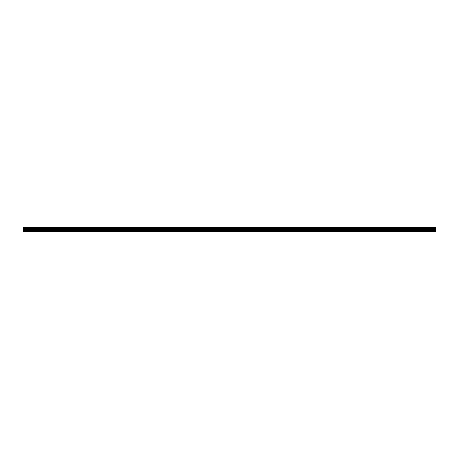 <?xml version="1.0" encoding="UTF-8"?>
<svg xmlns="http://www.w3.org/2000/svg" width="459" height="459" viewBox="0 0 459 459"><rect width="100%" height="100%" fill="white"/><g stroke="black" fill="none" stroke-linecap="round" stroke-linejoin="round"><path stroke-width="0.69" d="M22.95 229.058L22.95 230.699L436.05 230.699L436.05 227.434L22.95 227.434L22.95 228.507L436.05 228.507L22.95 228.507L22.95 229.058L436.05 229.058M22.95 231.049L22.95 230.699L436.05 230.699L436.05 231.566L22.95 231.566L22.95 231.049L436.05 231.049M22.95 228.301L436.05 228.301L22.95 228.301M22.95 228.846L436.05 228.852L22.95 228.846M22.95 230.493L436.05 230.493L22.95 230.493M22.95 229.948L436.05 229.948M22.95 230.871L436.05 230.871M22.95 230.148L436.05 230.148L22.95 230.154M22.95 229.942L436.05 229.942M22.95 229.225L436.05 229.225M22.95 229.775L436.05 229.775M22.95 227.951L436.05 227.951M22.95 228.129L436.05 228.129M22.95 229.052L436.05 229.052"/></g></svg>
